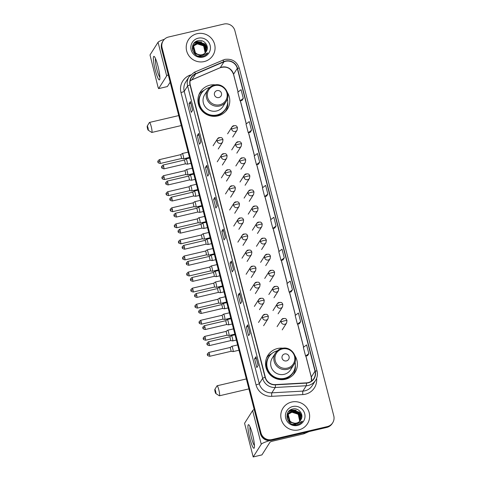 <?xml version="1.0" encoding="UTF-8"?>
<svg xmlns="http://www.w3.org/2000/svg" width="481" height="481" viewBox="0 0 481 481"><rect width="100%" height="100%" fill="white"/><g stroke="black" fill="none" stroke-linecap="round" stroke-linejoin="round"><path stroke-width="0.72" d="M283.044 348.214A16.029 15.693 32.4 0 0 277.519 348.521A16.029 15.693 32.4 0 0 267.935 355.297A16.029 15.693 32.4 0 0 268.614 372.979A16.029 15.693 32.4 0 0 285.413 379.262A16.029 15.693 32.4 0 0 295.003 372.486A16.029 15.693 32.4 0 0 294.985 355.796M271.699 353.661A16.029 15.693 32.4 0 0 268.795 355.495M267.815 356.349A16.029 15.693 32.4 0 0 266.823 357.383M215.428 84.872A16.029 15.693 32.4 0 0 209.908 85.179A16.029 15.693 32.4 0 0 200.318 91.961A16.029 15.693 32.4 0 0 200.998 109.638A16.029 15.693 32.4 0 0 217.797 115.921A16.029 15.693 32.4 0 0 227.387 109.145A16.029 15.693 32.4 0 0 227.369 92.454M204.082 90.326A16.029 15.693 32.4 0 0 201.184 92.154M200.198 93.013A16.029 15.693 32.4 0 0 199.212 94.042M225.974 111.033A16.029 15.693 32.4 0 0 226.485 109.698M293.59 374.374A16.029 15.693 32.4 0 0 294.095 373.04M163.149 40.843L162.614 41.679A9.073 8.88 32.4 0 0 161.538 48.587L260.425 433.742A9.073 8.88 32.4 0 0 271.398 440.392L326.743 427.435A9.073 8.88 32.4 0 0 332.173 423.599L332.437 423.184A9.073 8.88 32.4 0 1 327.008 427.02A9.073 8.88 32.4 0 0 332.437 423.184L332.702 422.763A9.073 8.88 32.4 0 0 333.778 415.855L234.89 30.706A9.073 8.88 32.4 0 0 223.918 24.05L168.572 37.007A9.073 8.88 32.4 0 0 162.067 47.757L260.961 432.906A9.073 8.88 32.4 0 0 271.933 439.556L327.272 426.599A9.073 8.88 32.4 0 0 332.702 422.763M162.885 41.264A9.073 8.88 32.4 0 0 161.802 48.172L260.696 433.321A9.073 8.88 32.4 0 0 271.669 439.977L327.008 427.02L271.669 439.977A9.073 8.88 32.4 0 1 260.696 433.321L161.802 48.172A9.073 8.88 32.4 0 1 162.885 41.264M197.066 33.718A14.52 14.214 32.4 0 0 188.384 39.857A14.52 14.214 32.4 0 0 188.997 55.868A14.52 14.214 32.4 0 0 204.215 61.562A14.52 14.214 32.4 0 0 212.897 55.423A14.52 14.214 32.4 0 0 212.277 39.412A14.52 14.214 32.4 0 0 197.066 33.718A14.52 14.214 32.4 0 0 188.384 39.857A14.52 14.214 32.4 0 0 188.997 55.868A14.52 14.214 32.4 0 0 204.215 61.562A14.52 14.214 32.4 0 0 212.897 55.423A14.52 14.214 32.4 0 0 212.277 39.412A14.52 14.214 32.4 0 0 197.066 33.718M291.636 402.044A14.52 14.214 32.4 0 0 282.954 408.189A14.52 14.214 32.4 0 0 283.568 424.2A14.52 14.214 32.4 0 0 298.785 429.888A14.52 14.214 32.4 0 0 307.467 423.749A14.52 14.214 32.4 0 0 306.848 407.738A14.52 14.214 32.4 0 0 291.636 402.044A14.52 14.214 32.4 0 0 282.954 408.189A14.52 14.214 32.4 0 0 283.568 424.2A14.52 14.214 32.4 0 0 298.785 429.888A14.52 14.214 32.4 0 0 307.467 423.749A14.52 14.214 32.4 0 0 306.848 407.738A14.52 14.214 32.4 0 0 291.636 402.044M225.571 61.285A9.68 9.476 -147.6 0 1 237.277 68.38L315.019 371.164A9.68 9.476 -147.6 0 1 306.421 382.864L275.373 384.608A9.68 9.476 -147.6 0 1 265.326 377.266L190.26 84.921A9.68 9.476 -147.6 0 1 195.617 73.978L223.99 61.802A9.68 9.476 -147.6 0 1 225.571 61.285M225.511 61.051A9.921 9.71 32.4 0 0 223.887 61.586L195.52 73.755A9.921 9.71 32.4 0 0 190.031 84.975L265.091 377.326A9.921 9.71 32.4 0 0 275.391 384.842L306.439 383.104A9.921 9.71 32.4 0 0 315.247 371.11L237.506 68.326A9.921 9.71 32.4 0 0 225.511 61.051M299.314 323.779L300.649 321.705L298.412 313.005L295.166 315.47L297.402 324.17L299.332 323.773M291.125 291.877L292.454 289.802L290.223 281.102L286.977 283.568L289.207 292.268L291.143 291.871M282.936 259.987L284.265 257.9L282.028 249.2L278.782 251.665L281.018 260.365L282.948 259.968M241.979 100.457L243.308 98.389L241.071 89.688L237.83 92.154L240.061 100.854L241.997 100.457M250.174 132.377L251.497 130.291L249.266 121.591L246.019 124.056L248.256 132.756L250.186 132.359M258.357 164.268L259.692 162.193L257.455 153.493L254.208 155.958L256.445 164.658L258.375 164.261M274.741 228.072L276.07 225.998L273.839 217.298L270.593 219.763L272.829 228.463L274.759 228.066M241.769 301.671L240.446 303.758L238.209 295.057L239.538 292.971L241.769 301.671M249.964 333.573L248.635 335.66L246.404 326.96L247.727 324.873L249.964 333.573M258.153 365.476L256.83 367.562L254.593 358.862L255.922 356.776L258.153 365.476M217.196 205.964L215.873 208.051L213.636 199.35L214.965 197.264L217.196 205.964M209.007 174.062L207.684 176.148L205.447 167.448L206.776 165.362L209.007 174.062M200.817 142.16L199.489 144.246L197.258 135.546L198.581 133.459L200.817 142.16M192.622 110.257L191.3 112.344L189.063 103.643L190.392 101.557L192.622 110.257M233.58 269.769L232.257 271.855L230.02 263.155L231.349 261.069L233.58 269.769M225.391 237.867L224.062 239.953L221.831 231.253L223.154 229.166L225.391 237.867M308.838 353.607L306.601 344.907L303.355 347.372L305.591 356.072L307.521 355.675L308.838 353.607L305.591 356.072M267.881 194.096L265.65 185.395L262.404 187.861L264.634 196.561L266.57 196.164L267.881 194.096L264.634 196.561M221.831 231.253L223.557 230.85M223.142 229.221L225.367 237.897L223.142 229.227A2.417 0.343 -14.4 0 1 223.142 229.221A2.417 0.343 -14.4 0 1 223.154 229.166M230.02 263.155L231.752 262.752M231.331 261.123L233.562 269.799L231.337 261.129A2.417 0.343 -14.4 0 1 231.331 261.123A2.417 0.343 -14.4 0 1 231.349 261.069M189.063 103.643L190.795 103.241M190.38 101.611L192.604 110.287L190.38 101.617A2.417 0.343 -14.4 0 1 190.38 101.611A2.417 0.343 -14.4 0 1 190.392 101.557M197.258 135.546L198.984 135.143M198.569 133.514L200.793 142.19L198.569 133.52A2.417 0.343 -14.4 0 1 198.569 133.514A2.417 0.343 -14.4 0 1 198.581 133.459M205.447 167.448L207.179 167.045M206.758 165.416L208.988 174.092L206.764 165.422A2.417 0.343 -14.4 0 1 206.758 165.416A2.417 0.343 -14.4 0 1 206.776 165.362M213.636 199.35L215.368 198.948M214.953 197.318L217.178 205.994L214.953 197.324A2.417 0.343 -14.4 0 1 214.953 197.318A2.417 0.343 -14.4 0 1 214.965 197.264M254.593 358.862L256.325 358.459M255.904 356.83L258.135 365.506L255.91 356.836A2.417 0.343 -14.4 0 1 255.904 356.83A2.417 0.343 -14.4 0 1 255.922 356.776M246.404 326.96L248.136 326.557M247.715 324.928L249.946 333.604L247.721 324.934A2.417 0.343 -14.4 0 1 247.715 324.928A2.417 0.343 -14.4 0 1 247.727 324.873M238.209 295.057L239.941 294.655M239.526 293.025L241.751 301.701L239.526 293.031A2.417 0.343 -14.4 0 1 239.526 293.025A2.417 0.343 -14.4 0 1 239.538 292.971M276.07 225.998L272.829 228.463M259.692 162.193L256.445 164.658M251.497 130.291L248.256 132.756M243.308 98.389L240.061 100.854M284.265 257.9L281.018 260.365M292.454 289.802L289.207 292.268M300.649 321.705L297.402 324.17M192.292 48.569L193.518 46.194M193.38 46.338L193.783 45.893M193.885 45.731L197.198 43.855L203.673 45.905L205.153 52.976M193.849 45.821L197.096 44.018C202.164 43.651 204.942 46.056 205.435 51.239A6.836 6.692 32.4 0 1 205.092 53.03M201.196 55.97L197.962 55.994M192.755 50.848L192.833 47.691L193.939 45.527M193.807 45.677L197.517 43.356L203.986 45.412L205.597 52.074L205.363 52.76M194.047 45.364L197.619 43.194L204.094 45.244L205.706 51.912L205.429 52.688M201.088 56.133L199.11 56.331M192.502 50.012L192.725 47.859L193.584 46.002M200.613 55.477L195.003 53.475L193.254 47.03L194.168 45.094L197.938 42.695L204.407 44.745L206.018 51.413L205.621 52.465M194.228 45.01L198.04 42.526L204.515 44.583L206.127 51.245L205.682 52.387M201.214 55.537L194.901 53.638L193.146 47.198L194.005 45.334M206.385 51.293C209.62 46.224 204.178 39.244 198.503 40.608C188.197 42.178 192.19 58.58 202.23 56.451L202.729 56.349C204.882 55.82 206.596 54.66 207.87 52.874L202.351 55.519L197.366 54.173A6.836 6.692 32.4 0 0 206.385 51.293L206.078 51.834M197.366 54.173L195.424 52.808L193.675 46.368L194.426 44.673L198.461 41.865L204.936 43.915L206.547 50.583L205.916 52.074M198.244 54.714L195.322 52.976L193.566 46.531L194.426 44.673M194.372 44.757L198.358 42.033L204.828 44.084L206.439 50.752L205.856 52.152M192.508 46.2L194.865 44.066M194.937 44.024L196.579 43.356M198.214 38.185A9.86 9.65 32.4 0 0 191.143 49.862A9.86 9.65 32.4 0 0 203.066 57.095A9.86 9.65 32.4 0 0 210.137 45.418A9.86 9.65 32.4 0 0 198.214 38.185M194.847 42.358L196.819 41.655L201.653 41.943M205.165 44.18L207.305 47.703M207.245 53.463L207.107 53.824M193.969 43.266L197.547 42.142M198.034 42.112L201.232 42.605M204.744 44.841L206.602 47.619M206.794 48.1L207.143 49.339M206.962 53.686L206.83 54.106M155.297 70.232A12.097 1.786 76.8 0 1 154.407 56.662A12.097 1.786 76.8 0 1 157.948 66.053A12.097 1.786 76.8 0 1 159.74 79.419A12.097 1.786 76.8 0 1 155.297 70.232M155.537 58.646A9.68 1.431 -103.2 0 0 156.908 69.498A9.68 1.431 -103.2 0 0 159.866 77.14M164.4 39.298A12.097 1.714 165.6 0 0 158.051 42.268L150 54.96L158.099 87.41L158.61 88.624L167.376 86.556L170.16 82.167M168.272 74.808A12.097 1.714 165.6 0 0 166.691 75.908L158.634 88.6M147.511 128.487A2.116 0.313 -103.2 0 0 148.172 130.171A2.116 0.313 -103.2 0 0 147.974 127.76A2.116 0.313 -103.2 0 0 147.222 126.094A2.116 0.313 -103.2 0 0 147.511 128.487M147.222 126.094L149.387 122.517A5.141 0.758 76.8 0 1 149.483 122.433A5.141 0.758 76.8 0 1 151.22 126.551A5.141 0.758 76.8 0 1 151.828 132.449A5.141 0.758 76.8 0 1 151.707 132.419L148.172 130.171M218.855 97.559A3.632 3.553 32.4 0 0 221.458 93.26A3.632 3.553 32.4 0 0 217.069 90.596A3.632 3.553 32.4 0 0 214.466 94.895A3.632 3.553 32.4 0 0 218.855 97.559M214.352 85.107A10.889 10.66 32.4 0 0 207.84 89.713L204.659 94.715A10.889 10.66 32.4 0 0 216.534 110.991A10.889 10.66 32.4 0 0 223.046 106.391L226.22 101.383C231.626 93.819 223.376 82.437 214.406 85.059C211.598 85.756 209.409 87.308 207.84 89.713A10.889 10.66 32.4 0 0 219.709 105.988A10.889 10.66 32.4 0 0 226.22 101.383M209.788 87.434A14.37 14.063 32.4 0 0 201.323 93.476A14.37 14.063 32.4 0 0 201.936 109.325A14.37 14.063 32.4 0 0 216.991 114.953A14.37 14.063 32.4 0 0 225.583 108.88A14.37 14.063 32.4 0 0 227.453 98.653M201.323 93.476L201.19 93.687A14.37 14.063 32.4 0 0 201.804 109.53A14.37 14.063 32.4 0 0 216.859 115.163A14.37 14.063 32.4 0 0 225.451 109.091L225.583 108.88M198.948 94.685A15.729 15.398 -147.6 0 1 200.986 92.166L202.273 92.111A14.502 14.196 32.4 0 0 205.79 113.937A14.502 14.196 32.4 0 0 226.683 106.77M227.723 102.032A15.729 15.398 -147.6 0 1 225.505 111.544M215.127 391.829A2.116 0.313 -103.2 0 0 215.789 393.512A2.116 0.313 -103.2 0 0 215.59 391.095A2.116 0.313 -103.2 0 0 214.833 389.436A2.116 0.313 -103.2 0 0 215.127 391.829M214.833 389.436L217.003 385.858A5.141 0.758 76.8 0 1 217.099 385.774A5.141 0.758 76.8 0 1 218.831 389.893A5.141 0.758 76.8 0 1 219.444 395.785A5.141 0.758 76.8 0 1 219.318 395.755L215.789 393.512M286.472 360.894A3.632 3.553 32.4 0 0 289.075 356.595A3.632 3.553 32.4 0 0 284.686 353.938A3.632 3.553 32.4 0 0 282.082 358.237A3.632 3.553 32.4 0 0 286.472 360.894M281.962 348.442A10.889 10.66 32.4 0 0 275.451 353.048L272.276 358.056A10.889 10.66 32.4 0 0 284.145 374.332A10.889 10.66 32.4 0 0 290.656 369.727L293.837 364.724C299.236 357.161 290.987 345.779 282.016 348.4C279.214 349.098 277.026 350.649 275.451 353.048A10.889 10.66 32.4 0 0 287.325 369.33A10.889 10.66 32.4 0 0 293.837 364.724M277.399 350.775A14.37 14.063 32.4 0 0 268.939 356.818A14.37 14.063 32.4 0 0 269.552 372.661A14.37 14.063 32.4 0 0 284.608 378.294A14.37 14.063 32.4 0 0 293.2 372.222A14.37 14.063 32.4 0 0 295.069 361.989M268.939 356.818L268.807 357.028A14.37 14.063 32.4 0 0 269.42 372.871A14.37 14.063 32.4 0 0 284.475 378.505A14.37 14.063 32.4 0 0 293.067 372.426L293.2 372.222M266.558 358.026A15.729 15.398 -147.6 0 1 268.602 355.507L269.883 355.447A14.502 14.196 32.4 0 0 273.406 377.278A14.502 14.196 32.4 0 0 294.294 370.105M295.34 365.368A15.729 15.398 -147.6 0 1 293.115 374.885M160.035 161.225L159.367 159.65C156.523 162.019 158.375 161.724 157.912 162.049L160.035 161.225L160.263 163.474L181.644 158.471L183.544 158.796A2.724 0.403 -103.2 0 0 183.568 158.796A2.724 0.403 -103.2 0 0 183.616 158.754A2.724 0.403 -103.2 0 0 183.243 155.676A2.724 0.403 -103.2 0 0 182.323 153.499A2.724 0.403 -103.2 0 0 182.305 153.505A2.724 0.403 -103.2 0 0 182.275 153.535M181.644 158.471L180.736 154.648L182.305 153.505M193.602 173.479L187.692 174.862A2.724 0.403 -103.2 0 0 187.692 174.862A2.724 0.403 -103.2 0 0 187.74 174.825A2.724 0.403 -103.2 0 0 187.368 171.741A2.724 0.403 -103.2 0 0 186.448 169.565A2.724 0.403 -103.2 0 0 186.43 169.577A2.724 0.403 -103.2 0 0 186.4 169.607M187.668 174.868L185.762 174.537L185.54 172.282L184.86 170.719L186.43 169.577M168.284 193.356L167.622 191.781C164.773 194.15 166.624 193.861 166.161 194.186L168.284 193.356L168.518 195.611L189.881 190.602L191.793 190.933A2.724 0.403 -103.2 0 0 191.817 190.933A2.724 0.403 -103.2 0 0 191.865 190.891A2.724 0.403 -103.2 0 0 191.492 187.812A2.724 0.403 -103.2 0 0 190.578 185.63A2.724 0.403 -103.2 0 0 190.554 185.642A2.724 0.403 -103.2 0 0 190.524 185.672M189.899 190.602L188.985 186.784M194.005 206.674L195.917 206.998A2.724 0.403 -103.2 0 0 195.941 206.998A2.724 0.403 -103.2 0 0 195.989 206.956A2.724 0.403 -103.2 0 0 195.623 203.878A2.724 0.403 -103.2 0 0 194.703 201.695A2.724 0.403 -103.2 0 0 194.679 201.707A2.724 0.403 -103.2 0 0 194.655 201.737M172.408 209.421L171.747 207.846C168.897 210.221 170.749 209.926 170.292 210.251L172.408 209.421L172.643 211.676L194.023 206.674L193.109 202.85M176.533 225.493L175.872 223.918C173.022 226.286 174.88 225.992 174.417 226.317L176.533 225.493L176.767 227.747L198.148 222.739L200.042 223.064A2.724 0.403 -103.2 0 0 200.066 223.064A2.724 0.403 -103.2 0 0 200.12 223.028A2.724 0.403 -103.2 0 0 199.747 219.943A2.724 0.403 -103.2 0 0 198.827 217.767A2.724 0.403 -103.2 0 0 198.803 217.779A2.724 0.403 -103.2 0 0 198.779 217.803M198.148 222.739L197.234 218.921L198.803 217.779M180.658 241.558L179.996 239.983C177.152 242.352 179.004 242.063 178.541 242.388L180.658 241.558L180.892 243.813L202.273 238.804L204.166 239.135A2.724 0.403 -103.2 0 0 204.191 239.135A2.724 0.403 -103.2 0 0 204.245 239.093A2.724 0.403 -103.2 0 0 203.872 236.015A2.724 0.403 -103.2 0 0 202.952 233.832A2.724 0.403 -103.2 0 0 202.928 233.844A2.724 0.403 -103.2 0 0 202.904 233.874M202.273 238.804L201.359 234.987M184.788 257.624L184.121 256.048C181.277 258.423 183.129 258.129 182.666 258.453L184.788 257.624L185.017 259.878L206.379 254.876L208.291 255.201A2.724 0.403 -103.2 0 0 208.321 255.201A2.724 0.403 -103.2 0 0 208.369 255.158A2.724 0.403 -103.2 0 0 207.996 252.08A2.724 0.403 -103.2 0 0 207.077 249.898A2.724 0.403 -103.2 0 0 207.052 249.91A2.724 0.403 -103.2 0 0 207.028 249.94M206.397 254.876L206.169 252.621L205.483 251.052M210.504 270.941L212.416 271.266A2.724 0.403 -103.2 0 0 212.446 271.266A2.724 0.403 -103.2 0 0 212.494 271.23A2.724 0.403 -103.2 0 0 212.121 268.145A2.724 0.403 -103.2 0 0 211.201 265.969A2.724 0.403 -103.2 0 0 211.177 265.975A2.724 0.403 -103.2 0 0 211.153 266.005M188.913 273.695L188.245 272.12C185.401 274.489 187.253 274.194 186.79 274.519L188.913 273.695L189.141 275.944L210.522 270.941L210.293 268.687L209.608 267.117M214.628 287.007L216.546 287.337A2.724 0.403 -103.2 0 0 216.57 287.337A2.724 0.403 -103.2 0 0 216.618 287.295A2.724 0.403 -103.2 0 0 216.246 284.217A2.724 0.403 -103.2 0 0 215.326 282.034A2.724 0.403 -103.2 0 0 215.308 282.046A2.724 0.403 -103.2 0 0 215.278 282.076M193.037 289.76L192.37 288.185C189.526 290.554 191.378 290.265 190.915 290.59L193.037 289.76L193.272 292.015L214.646 287.007L213.738 283.189L215.308 282.046M197.162 305.826L196.501 304.251C193.651 306.625 195.502 306.331 195.039 306.656L197.162 305.826L197.396 308.08L218.777 303.078L220.671 303.403A2.724 0.403 -103.2 0 0 220.695 303.403A2.724 0.403 -103.2 0 0 220.743 303.361A2.724 0.403 -103.2 0 0 220.37 300.282A2.724 0.403 -103.2 0 0 219.456 298.1A2.724 0.403 -103.2 0 0 219.432 298.112A2.724 0.403 -103.2 0 0 219.402 298.142M218.777 303.078L217.863 299.254L219.432 298.112M230.736 318.085L224.819 319.468A2.724 0.403 -103.2 0 0 224.819 319.468A2.724 0.403 -103.2 0 0 224.867 319.426A2.724 0.403 -103.2 0 0 224.501 316.348A2.724 0.403 -103.2 0 0 223.581 314.171A2.724 0.403 -103.2 0 0 223.557 314.177A2.724 0.403 -103.2 0 0 223.527 314.207M224.795 319.468L222.889 319.143L222.667 316.889L221.988 315.32L223.557 314.177M205.411 337.963L204.75 336.387C201.9 338.756 203.758 338.468 203.295 338.792L205.411 337.963L205.646 340.217L227.008 335.209L228.92 335.54A2.724 0.403 -103.2 0 0 228.944 335.54A2.724 0.403 -103.2 0 0 228.992 335.497A2.724 0.403 -103.2 0 0 228.625 332.413A2.724 0.403 -103.2 0 0 227.705 330.237A2.724 0.403 -103.2 0 0 227.681 330.249A2.724 0.403 -103.2 0 0 227.657 330.279M227.026 335.209L226.112 331.391M231.133 351.274L233.044 351.605A2.724 0.403 -103.2 0 0 233.069 351.605A2.724 0.403 -103.2 0 0 233.123 351.563A2.724 0.403 -103.2 0 0 232.75 348.484A2.724 0.403 -103.2 0 0 231.83 346.302A2.724 0.403 -103.2 0 0 231.806 346.314A2.724 0.403 -103.2 0 0 231.782 346.344M209.536 354.028L208.874 352.453C206.024 354.828 207.882 354.533 207.419 354.858L209.536 354.028L209.77 356.283L231.151 351.274L230.237 347.456L231.806 346.314M185.377 163.853L187.289 164.177A2.724 0.403 -103.2 0 0 187.313 164.177A2.724 0.403 -103.2 0 0 187.362 164.135A2.724 0.403 -103.2 0 0 187.037 161.243A2.724 0.403 -103.2 0 0 186.075 158.874A2.724 0.403 -103.2 0 0 186.051 158.886A2.724 0.403 -103.2 0 0 186.021 158.916M163.78 166.6L163.119 165.031C160.269 167.4 162.121 167.105 161.658 167.43L163.78 166.6L164.015 168.855L185.395 163.853L184.482 160.029L186.051 158.886M167.905 182.672L167.244 181.096C164.394 183.465 166.246 183.177 165.789 183.501L167.905 182.672L168.14 184.926L189.52 179.918L191.414 180.249A2.724 0.403 -103.2 0 0 191.438 180.243A2.724 0.403 -103.2 0 0 191.486 180.207A2.724 0.403 -103.2 0 0 191.161 177.315A2.724 0.403 -103.2 0 0 190.199 174.946A2.724 0.403 -103.2 0 0 190.175 174.958A2.724 0.403 -103.2 0 0 190.145 174.982M189.52 179.918L188.606 176.1L190.175 174.958M172.03 198.737L171.368 197.162C168.518 199.531 170.376 199.242 169.913 199.567L172.03 198.737L172.264 200.992L193.645 195.983L195.539 196.314A2.724 0.403 -103.2 0 0 195.563 196.314A2.724 0.403 -103.2 0 0 195.611 196.272A2.724 0.403 -103.2 0 0 195.292 193.38A2.724 0.403 -103.2 0 0 194.324 191.011A2.724 0.403 -103.2 0 0 194.3 191.023A2.724 0.403 -103.2 0 0 194.276 191.053M193.645 195.983L192.731 192.166L194.3 191.023M203.373 211.52L199.687 212.38A2.724 0.403 -103.2 0 0 199.687 212.38A2.724 0.403 -103.2 0 0 199.741 212.337A2.724 0.403 -103.2 0 0 199.417 209.445A2.724 0.403 -103.2 0 0 198.449 207.077A2.724 0.403 -103.2 0 0 198.425 207.089A2.724 0.403 -103.2 0 0 198.4 207.119M199.663 212.38L197.763 212.055L196.855 208.231M201.876 228.12L203.788 228.445A2.724 0.403 -103.2 0 0 203.818 228.445A2.724 0.403 -103.2 0 0 203.866 228.409A2.724 0.403 -103.2 0 0 203.541 225.517A2.724 0.403 -103.2 0 0 202.573 223.148A2.724 0.403 -103.2 0 0 202.549 223.154A2.724 0.403 -103.2 0 0 202.525 223.184M180.279 230.874L179.617 229.299C176.774 231.668 178.625 231.373 178.162 231.698L180.279 230.874L180.513 233.129L201.894 228.12L200.98 224.296M206 244.186L207.912 244.516A2.724 0.403 -103.2 0 0 207.942 244.516A2.724 0.403 -103.2 0 0 207.99 244.474A2.724 0.403 -103.2 0 0 207.666 241.582A2.724 0.403 -103.2 0 0 206.698 239.213A2.724 0.403 -103.2 0 0 206.674 239.225A2.724 0.403 -103.2 0 0 206.65 239.255M184.409 246.939L183.742 245.364C180.898 247.733 182.75 247.444 182.287 247.769L184.409 246.939L184.638 249.194L206.018 244.186L205.79 241.931L205.104 240.368M188.534 263.005L187.867 261.43C185.023 263.804 186.875 263.51 186.412 263.835L188.534 263.005L188.762 265.259L210.143 260.257L212.043 260.582A2.724 0.403 -103.2 0 0 212.067 260.582A2.724 0.403 -103.2 0 0 212.115 260.54A2.724 0.403 -103.2 0 0 211.79 257.648A2.724 0.403 -103.2 0 0 210.822 255.279A2.724 0.403 -103.2 0 0 210.798 255.291A2.724 0.403 -103.2 0 0 210.774 255.321M210.143 260.257L209.235 256.433L210.798 255.291M219.871 275.787L216.191 276.647A2.724 0.403 -103.2 0 0 216.191 276.647A2.724 0.403 -103.2 0 0 216.24 276.611A2.724 0.403 -103.2 0 0 215.915 273.719A2.724 0.403 -103.2 0 0 214.947 271.35A2.724 0.403 -103.2 0 0 214.929 271.356A2.724 0.403 -103.2 0 0 214.899 271.386M216.167 276.647L214.261 276.322L214.039 274.068L213.36 272.499L214.929 271.356M196.783 295.142L196.122 293.566C193.272 295.935 195.124 295.647 194.661 295.971L196.783 295.142L197.018 297.396L218.38 292.388L220.292 292.719A2.724 0.403 -103.2 0 0 220.316 292.719A2.724 0.403 -103.2 0 0 220.364 292.676A2.724 0.403 -103.2 0 0 220.039 289.784A2.724 0.403 -103.2 0 0 219.077 287.416A2.724 0.403 -103.2 0 0 219.053 287.428A2.724 0.403 -103.2 0 0 219.023 287.458M218.398 292.388L217.484 288.57M222.511 308.459L224.417 308.784A2.724 0.403 -103.2 0 0 224.441 308.784A2.724 0.403 -103.2 0 0 224.489 308.742A2.724 0.403 -103.2 0 0 224.164 305.85A2.724 0.403 -103.2 0 0 223.202 303.481A2.724 0.403 -103.2 0 0 223.178 303.493A2.724 0.403 -103.2 0 0 223.148 303.523M222.505 308.459L222.288 306.205L221.609 304.635L223.178 303.493M205.032 327.272L204.371 325.703C201.521 328.072 203.379 327.777 202.916 328.102L205.032 327.272L205.267 329.527L226.647 324.525L228.541 324.849A2.724 0.403 -103.2 0 0 228.565 324.849A2.724 0.403 -103.2 0 0 228.619 324.807A2.724 0.403 -103.2 0 0 228.295 321.915A2.724 0.403 -103.2 0 0 227.327 319.546A2.724 0.403 -103.2 0 0 227.303 319.558A2.724 0.403 -103.2 0 0 227.279 319.588M226.647 324.525L225.733 320.701L227.303 319.558M209.157 343.344L208.495 341.769C205.652 344.137 207.503 343.849 207.04 344.174L209.157 343.344L209.391 345.598L230.772 340.59L232.666 340.921A2.724 0.403 -103.2 0 0 232.69 340.915A2.724 0.403 -103.2 0 0 232.744 340.879A2.724 0.403 -103.2 0 0 232.419 337.987A2.724 0.403 -103.2 0 0 231.451 335.618A2.724 0.403 -103.2 0 0 231.427 335.63A2.724 0.403 -103.2 0 0 231.403 335.654M230.772 340.59L229.858 336.772L231.427 335.63M249.867 438.558A12.097 1.786 76.8 0 1 248.978 424.988A12.097 1.786 76.8 0 1 252.519 434.385A12.097 1.786 76.8 0 1 254.311 447.745A12.097 1.786 76.8 0 1 249.867 438.558M250.108 426.972A9.68 1.431 -103.2 0 0 251.479 437.83A9.68 1.431 -103.2 0 0 254.437 445.466M254.202 409.493A12.097 1.714 165.6 0 0 252.621 410.594L244.57 423.286L253.18 456.95L261.947 454.882L269.997 442.189A3.024 0.427 -14.4 0 1 273.244 440.987L303.703 433.856L304.467 432.653M269.679 440.626A12.097 1.714 165.6 0 0 261.261 444.24L253.204 456.926M309.097 431.565L303.95 433.778A1.515 1.479 -147.6 0 1 303.703 433.856M286.862 416.901L288.089 414.52M288.456 414.057L291.769 412.181L298.244 414.237L299.723 421.302M288.42 414.147L291.666 412.349C296.735 411.983 299.513 414.388 300.006 419.564A6.836 6.692 32.4 0 1 299.663 421.362M295.767 424.296L292.532 424.326M287.325 419.173L287.404 416.023L288.51 413.858M288.618 413.69L292.189 411.52L298.665 413.57L300.276 420.238L300 421.013M295.659 424.464L293.681 424.657M287.073 418.338L287.295 416.185L288.155 414.327M288.576 413.78L292.087 411.688L298.557 413.738L300.168 420.4L299.934 421.085M295.184 423.803L289.574 421.801L287.824 415.356L288.738 413.419L292.508 411.021L298.978 413.077L300.589 419.739L300.192 420.791M288.798 413.341L292.61 410.858L299.086 412.908L300.697 419.576L300.252 420.713M295.785 423.863L289.472 421.969L287.716 415.524L288.576 413.666M300.956 419.618C304.19 414.55 298.749 407.575 293.073 408.94C282.768 410.503 286.76 426.906 296.801 424.783L297.3 424.681C299.453 424.152 301.166 422.991 302.441 421.2L296.921 423.845L291.937 422.504A6.836 6.692 32.4 0 0 300.956 419.618L300.649 420.16M291.937 422.504L289.995 421.14L288.245 414.694L288.997 413.005L293.031 410.191L299.507 412.247L301.118 418.909L300.487 420.4M292.815 423.046L289.893 421.302L288.137 414.862L288.997 413.005M288.943 413.083L292.929 410.359L299.398 412.409L301.01 419.077L300.427 420.478M287.079 414.526L289.436 412.391M289.508 412.355L291.149 411.682M292.785 406.511A9.86 9.65 32.4 0 0 285.714 418.193A9.86 9.65 32.4 0 0 297.637 425.42A9.86 9.65 32.4 0 0 304.707 413.744A9.86 9.65 32.4 0 0 292.785 406.511M289.418 410.684L291.39 409.98L296.224 410.269M299.735 412.506L301.876 416.029M301.815 421.789L301.677 422.15M288.54 411.598L292.117 410.467M292.604 410.437L295.803 410.93M299.314 413.167L301.172 415.945M301.365 416.426L301.713 417.67M301.533 422.017L301.401 422.432M161.538 48.587L162.067 47.757M326.743 427.435L327.272 426.599M271.398 440.392L271.933 439.556M260.425 433.742L260.961 432.906M237.277 68.38L233.562 74.23A9.68 9.476 32.4 0 0 220.274 67.653L191.901 79.822A9.68 9.476 32.4 0 0 190.121 80.832M316.594 378.367A15.121 14.803 -147.6 0 1 305.375 394.216A15.121 14.803 -147.6 0 1 302.789 394.588L271.741 396.332A15.121 14.803 -147.6 0 1 256.036 384.866L180.976 92.514A15.121 14.803 -147.6 0 1 189.34 75.421L190.476 74.934M306.439 383.104A3.024 0.367 86.8 0 1 306.289 385.744L302.892 391.095A12.097 11.845 32.4 0 0 312.199 385.678L315.59 380.333A12.097 11.845 -147.6 0 1 306.289 385.744L275.234 387.488A12.097 11.845 -147.6 0 1 262.674 378.319L187.614 85.967A3.024 0.427 -14.4 0 1 190.031 84.975M222.679 60.113A3.024 0.511 66.8 0 1 222.727 60.071A3.024 0.511 66.8 0 1 223.887 61.586M265.091 377.326A3.024 0.427 165.6 0 0 262.674 378.319L259.283 383.664A12.097 11.845 32.4 0 0 271.843 392.833L302.892 391.095A3.024 0.367 -93.2 0 0 302.789 394.588M275.391 384.842A3.024 0.367 86.8 0 1 275.234 387.488L271.843 392.833A3.024 0.367 -93.2 0 0 271.741 396.332M194.306 72.288A3.024 0.511 66.8 0 1 194.354 72.246A3.024 0.511 66.8 0 1 195.52 73.755M180.976 92.514A3.024 0.427 -14.4 0 0 184.217 91.312L187.614 85.967A12.097 11.845 -147.6 0 1 189.051 76.75L185.654 82.101A12.097 11.845 32.4 0 0 184.217 91.312L259.283 383.664A3.024 0.427 -14.4 0 1 256.036 384.866M317.027 371.122A12.097 11.845 -147.6 0 1 315.59 380.333C317.352 377.453 317.839 374.356 317.045 371.049L239.304 68.266A3.024 0.427 165.6 0 0 237.506 68.326M315.247 371.11A3.024 0.427 -14.4 0 1 317.045 371.049M239.285 68.338A3.024 0.427 165.6 0 0 239.304 68.266C236.814 61.394 231.95 58.448 224.711 59.422L194.354 72.246L189.051 76.75M189.34 75.421A3.024 0.511 -113.2 0 0 189.598 75.962M311.447 381.102A9.68 9.476 32.4 0 0 311.303 377.014L305.91 356.006M315.019 371.164L311.303 377.014A5.447 0.77 -14.4 0 0 311.273 377.14L305.85 356.024M303.637 347.162L297.721 324.104M295.448 315.259L289.526 292.201M287.259 283.357L281.337 260.299M279.064 251.455L273.148 228.397M270.875 219.552L264.953 196.495M262.68 187.65L256.764 164.592M254.491 155.748L248.575 132.69M246.302 123.845L240.38 100.788M238.107 91.943L233.562 74.23A5.447 0.77 -14.4 0 0 233.532 74.357C231.024 68.122 226.581 65.915 220.19 67.725A5.447 0.926 -113.2 0 0 220.274 67.653L223.99 61.802M195.617 73.978L191.901 79.822A5.447 0.926 -113.2 0 1 191.823 79.9L190.115 80.856M166.691 75.908L158.051 42.268M219.727 104.768A10.005 9.794 32.4 0 0 226.9 92.923A10.005 9.794 32.4 0 0 214.803 85.588A10.005 9.794 32.4 0 0 207.63 97.433A10.005 9.794 32.4 0 0 219.727 104.768M287.343 368.109A10.005 9.794 32.4 0 0 294.51 356.259A10.005 9.794 32.4 0 0 282.419 348.923A10.005 9.794 32.4 0 0 275.246 360.774A10.005 9.794 32.4 0 0 287.343 368.109M237.446 127.88A3.024 0.427 165.6 0 0 237.464 127.808A3.024 0.427 165.6 0 0 234.866 128.042A3.024 0.427 -14.4 0 0 231.62 129.245A3.024 2.958 32.4 0 0 237.085 130.183L232.708 137.079M233.79 125.661A3.024 2.958 32.4 0 0 231.62 129.245M241.57 143.945A3.024 0.427 165.6 0 0 241.588 143.879A3.024 0.427 165.6 0 0 238.991 144.108A3.024 0.427 -14.4 0 0 235.744 145.31A3.024 2.958 32.4 0 0 241.209 146.248L236.832 153.144M237.915 141.727A3.024 2.958 32.4 0 0 235.744 145.31M164.159 177.291L163.498 175.715C160.648 178.084 162.5 177.796 162.037 178.12L164.159 177.291L164.394 179.545L185.774 174.537M245.695 160.017A3.024 0.427 165.6 0 0 245.713 159.945A3.024 0.427 165.6 0 0 243.115 160.173A3.024 0.427 -14.4 0 0 239.869 161.382A3.024 2.958 32.4 0 0 245.334 162.319L240.963 169.21M242.039 157.798A3.024 2.958 32.4 0 0 239.869 161.382M249.819 176.082A3.024 0.427 165.6 0 0 249.837 176.01A3.024 0.427 165.6 0 0 247.24 176.244A3.024 0.427 -14.4 0 0 243.993 177.447A3.024 2.958 32.4 0 0 249.465 178.385L245.088 185.275M246.164 173.863A3.024 2.958 32.4 0 0 243.993 177.447M253.944 192.147A3.024 0.427 165.6 0 0 253.962 192.081A3.024 0.427 165.6 0 0 251.365 192.31A3.024 0.427 -14.4 0 0 248.118 193.512A3.024 2.958 32.4 0 0 253.589 194.45L249.212 201.347M250.288 189.929A3.024 2.958 32.4 0 0 248.118 193.512M258.075 208.219A3.024 0.427 165.6 0 0 258.087 208.147A3.024 0.427 165.6 0 0 255.489 208.375A3.024 0.427 -14.4 0 0 252.248 209.578A3.024 2.958 32.4 0 0 257.714 210.522L253.337 217.412M254.413 206A3.024 2.958 32.4 0 0 252.248 209.578M262.199 224.284A3.024 0.427 165.6 0 0 262.211 224.212A3.024 0.427 165.6 0 0 259.614 224.441A3.024 0.427 -14.4 0 0 256.373 225.649A3.024 2.958 32.4 0 0 261.838 226.587L257.461 233.477M258.537 222.066A3.024 2.958 32.4 0 0 256.373 225.649M266.324 240.35A3.024 0.427 165.6 0 0 266.342 240.278A3.024 0.427 165.6 0 0 263.738 240.512A3.024 0.427 -14.4 0 0 260.498 241.715A3.024 2.958 32.4 0 0 265.963 242.652L261.586 249.549M262.662 238.131A3.024 2.958 32.4 0 0 260.498 241.715M270.448 256.415A3.024 0.427 165.6 0 0 270.466 256.349A3.024 0.427 165.6 0 0 267.869 256.577A3.024 0.427 -14.4 0 0 264.622 257.78A3.024 2.958 32.4 0 0 270.088 258.724L265.71 265.614M266.793 254.202A3.024 2.958 32.4 0 0 264.622 257.78M274.573 272.486A3.024 0.427 165.6 0 0 274.591 272.414A3.024 0.427 165.6 0 0 271.993 272.643A3.024 0.427 -14.4 0 0 268.747 273.851A3.024 2.958 32.4 0 0 274.212 274.789L269.835 281.68M270.917 270.268A3.024 2.958 32.4 0 0 268.747 273.851M278.697 288.552A3.024 0.427 165.6 0 0 278.715 288.48A3.024 0.427 165.6 0 0 276.118 288.714A3.024 0.427 -14.4 0 0 272.871 289.917A3.024 2.958 32.4 0 0 278.337 290.855L273.966 297.751M275.042 286.333A3.024 2.958 32.4 0 0 272.871 289.917M201.286 321.897L200.625 320.322C197.775 322.691 199.627 322.396 199.17 322.721L201.286 321.897L201.521 324.146L222.901 319.143M282.822 304.617A3.024 0.427 165.6 0 0 282.84 304.551A3.024 0.427 165.6 0 0 280.243 304.78A3.024 0.427 -14.4 0 0 276.996 305.982A3.024 2.958 32.4 0 0 282.467 306.92L278.09 313.816M279.166 302.399A3.024 2.958 32.4 0 0 276.996 305.982M286.947 320.689A3.024 0.427 165.6 0 0 286.965 320.617A3.024 0.427 165.6 0 0 284.367 320.845A3.024 0.427 -14.4 0 0 281.126 322.054A3.024 2.958 32.4 0 0 286.592 322.991L282.215 329.882M283.291 318.47A3.024 2.958 32.4 0 0 281.126 322.054M222.962 139.785A3.024 0.427 165.6 0 0 222.98 139.718A3.024 0.427 165.6 0 0 220.382 139.947A3.024 0.427 -14.4 0 0 217.135 141.149A3.024 2.958 32.4 0 0 222.601 142.093L218.23 148.984M219.306 137.572A3.024 2.958 32.4 0 0 217.135 141.149M227.086 155.856A3.024 0.427 165.6 0 0 227.104 155.784A3.024 0.427 165.6 0 0 224.507 156.012A3.024 0.427 -14.4 0 0 221.26 157.221A3.024 2.958 32.4 0 0 226.731 158.159L222.354 165.049M223.431 153.637A3.024 2.958 32.4 0 0 221.26 157.221M231.211 171.921A3.024 0.427 165.6 0 0 231.229 171.849A3.024 0.427 165.6 0 0 228.631 172.084A3.024 0.427 -14.4 0 0 225.391 173.286A3.024 2.958 32.4 0 0 230.856 174.224L226.479 181.121M227.555 169.703A3.024 2.958 32.4 0 0 225.391 173.286M176.154 214.803L175.493 213.227C172.649 215.602 174.501 215.308 174.038 215.632L176.154 214.803L176.389 217.057L197.769 212.055M235.341 187.987A3.024 0.427 165.6 0 0 235.353 187.921A3.024 0.427 165.6 0 0 232.756 188.149A3.024 0.427 -14.4 0 0 229.515 189.352A3.024 2.958 32.4 0 0 234.981 190.29L230.603 197.186M231.68 185.768A3.024 2.958 32.4 0 0 229.515 189.352M239.466 204.058A3.024 0.427 165.6 0 0 239.484 203.986A3.024 0.427 165.6 0 0 236.88 204.215A3.024 0.427 -14.4 0 0 233.64 205.423A3.024 2.958 32.4 0 0 239.105 206.361L234.728 213.251M235.804 201.84A3.024 2.958 32.4 0 0 233.64 205.423M243.59 220.124A3.024 0.427 165.6 0 0 243.608 220.051A3.024 0.427 165.6 0 0 241.011 220.286A3.024 0.427 -14.4 0 0 237.764 221.488A3.024 2.958 32.4 0 0 243.23 222.426L238.853 229.317M239.935 217.905A3.024 2.958 32.4 0 0 237.764 221.488M247.715 236.189A3.024 0.427 165.6 0 0 247.733 236.123A3.024 0.427 165.6 0 0 245.136 236.351A3.024 0.427 -14.4 0 0 241.889 237.554A3.024 2.958 32.4 0 0 247.354 238.492L242.977 245.388M244.059 233.97A3.024 2.958 32.4 0 0 241.889 237.554M192.659 279.076L191.991 277.501C189.147 279.87 190.999 279.575 190.536 279.9L192.659 279.076L192.893 281.325L214.273 276.322M251.84 252.26A3.024 0.427 165.6 0 0 251.858 252.188A3.024 0.427 165.6 0 0 249.26 252.417A3.024 0.427 -14.4 0 0 246.013 253.619A3.024 2.958 32.4 0 0 251.479 254.563L247.108 261.454M248.184 250.042A3.024 2.958 32.4 0 0 246.013 253.619M255.964 268.326A3.024 0.427 165.6 0 0 255.982 268.254A3.024 0.427 165.6 0 0 253.385 268.482A3.024 0.427 -14.4 0 0 250.138 269.691A3.024 2.958 32.4 0 0 255.603 270.629L251.232 277.519M252.309 266.107A3.024 2.958 32.4 0 0 250.138 269.691M200.908 311.207L200.246 309.632C197.396 312.007 199.248 311.712 198.791 312.037L200.908 311.207L201.142 313.462L222.523 308.453M260.089 284.391A3.024 0.427 165.6 0 0 260.107 284.319A3.024 0.427 165.6 0 0 257.509 284.554A3.024 0.427 -14.4 0 0 254.263 285.756A3.024 2.958 32.4 0 0 259.734 286.694L255.357 293.59M256.433 282.173A3.024 2.958 32.4 0 0 254.263 285.756M264.219 300.457A3.024 0.427 165.6 0 0 264.231 300.391A3.024 0.427 165.6 0 0 261.634 300.619A3.024 0.427 -14.4 0 0 258.393 301.821A3.024 2.958 32.4 0 0 263.859 302.765L259.481 309.656M260.558 298.244A3.024 2.958 32.4 0 0 258.393 301.821M268.344 316.528A3.024 0.427 165.6 0 0 268.356 316.456A3.024 0.427 165.6 0 0 265.759 316.684A3.024 0.427 -14.4 0 0 262.518 317.893A3.024 2.958 32.4 0 0 267.983 318.831L263.606 325.721M264.682 314.309A3.024 2.958 32.4 0 0 262.518 317.893M261.261 444.24L252.621 410.594M304.695 432.599L303.95 433.778M220.19 67.725L191.823 79.9M303.583 347.198L297.661 324.116M295.394 315.295L289.466 292.214M287.205 283.393L281.277 260.311M279.01 251.491L273.088 228.409M270.821 219.589L264.893 196.507M262.632 187.686L256.704 164.604M254.437 155.784L248.515 132.702M246.248 123.882L240.32 100.8M238.059 91.979L233.532 74.357M311.423 381.114L311.273 377.14M167.346 86.574L158.61 88.624M181.301 125.547L151.828 132.449M178.74 115.584L149.483 122.433M248.911 388.888L219.444 395.785M246.356 378.926L217.099 385.774M237.085 130.183L237.464 127.808C236.748 125.258 234.92 124.97 231.98 126.942L227.603 133.832M189.478 157.413L183.568 158.796M188.125 152.14L182.323 153.499M159.367 159.65L180.748 154.641M160.263 163.474C156.68 162.638 158.453 162.055 157.912 162.049M241.209 146.248L241.588 143.879C240.873 141.33 239.045 141.035 236.105 143.007L231.728 149.904M192.25 168.206L186.448 169.565M163.498 175.715L184.872 170.707M164.394 179.545C160.81 178.704 162.578 178.12 162.037 178.12M245.334 162.319L245.713 159.945C244.997 157.395 243.17 157.107 240.229 159.073L235.852 165.969M197.733 189.55L191.817 190.933M167.622 191.781L189.003 186.778L190.554 185.642L196.374 184.271M168.518 195.611C164.935 194.769 166.703 194.192 166.161 194.186M249.465 178.385L249.837 176.01C249.122 173.461 247.294 173.172 244.354 175.144L239.977 182.034M201.858 205.615L195.941 206.998M171.747 207.846L193.128 202.844L194.679 201.707M200.499 200.343L194.703 201.695M172.643 211.676C169.059 210.84 170.827 210.257 170.292 210.251M253.589 194.45L253.962 192.081C253.253 189.532 251.425 189.237 248.479 191.21L244.101 198.1M205.982 221.681L200.066 223.064M204.629 216.408L198.827 217.767M175.872 223.918L197.252 218.909M176.767 227.747C173.184 226.906 174.958 226.323 174.417 226.317M257.714 210.522L258.087 208.147C257.377 205.597 255.549 205.309 252.603 207.275L248.232 214.171M210.107 237.746L204.191 239.135M201.371 234.981L202.928 233.844M208.754 232.473L202.952 233.832M179.996 239.983L201.377 234.981M180.892 243.813C177.309 242.971 179.082 242.394 178.541 242.388M261.838 226.587L262.211 224.212C261.502 221.663 259.674 221.374 256.734 223.346L252.357 230.237M214.231 253.818L208.321 255.201M184.121 256.048L205.501 251.046L207.052 249.91M212.879 248.539L207.077 249.898M185.017 259.878C181.433 259.037 183.207 258.459 182.666 258.453M265.963 242.652L266.342 240.278C265.626 237.728 263.798 237.44 260.858 239.412L256.481 246.302M218.356 269.883L212.446 271.266M188.245 272.12L209.626 267.111L211.177 265.975L217.003 264.61M189.141 275.944C185.558 275.108 187.331 274.525 186.79 274.519M270.088 258.724L270.466 256.349C269.751 253.8 267.923 253.511 264.983 255.477L260.606 262.373M222.481 285.948L216.57 287.337M221.128 280.676L215.326 282.034M192.37 288.185L213.75 283.177M193.272 292.015C189.688 291.173 191.456 290.59 190.915 290.59M274.212 274.789L274.591 272.414C273.875 269.865 272.048 269.576 269.107 271.549L264.73 278.439M226.605 302.02L220.695 303.403M225.252 296.741L219.456 298.1M196.501 304.251L217.881 299.248M197.396 308.08C193.813 307.239 195.581 306.662 195.039 306.656M278.337 290.855L278.715 288.48C278 285.93 276.172 285.642 273.232 287.614L268.855 294.504M229.377 312.812L223.581 314.171M200.625 320.322L222.006 315.314M201.521 324.146C197.938 323.31 199.705 322.727 199.17 322.721M282.467 306.92L282.84 304.551C282.125 302.002 280.297 301.707 277.357 303.679L272.98 310.576M234.86 334.151L228.944 335.54M204.75 336.387L226.13 331.379L227.681 330.249L233.507 328.878M205.646 340.217C202.062 339.376 203.83 338.792 203.295 338.792M286.592 322.991L286.965 320.617C286.255 318.067 284.427 317.779 281.481 319.745L277.104 326.641M238.985 350.222L233.069 351.605M237.632 344.943L231.83 346.302M208.874 352.453L230.255 347.45M209.77 356.283C206.187 355.441 207.96 354.864 207.419 354.858M222.601 142.093L222.98 139.718C222.264 137.169 220.436 136.881 217.496 138.847L213.119 145.743M189.64 158.039L186.075 158.874M190.993 163.318L187.313 164.177M163.119 165.031L184.5 160.023M164.015 168.855C160.432 168.019 162.199 167.436 161.658 167.43M226.731 158.159L227.104 155.784C226.389 153.235 224.561 152.946 221.621 154.918L217.244 161.808M193.765 174.11L190.199 174.946M195.124 179.383L191.438 180.243M167.244 181.096L188.624 176.088M168.14 184.926C164.556 184.085 166.324 183.501 165.789 183.501M230.856 174.224L231.229 171.849C230.519 169.3 228.691 169.011 225.745 170.983L221.368 177.874M197.889 190.175L194.324 191.011M199.248 195.448L195.563 196.314M171.368 197.162L192.749 192.16M172.264 200.992C168.681 200.15 170.448 199.573 169.913 199.567M234.981 190.29L235.353 187.921C234.644 185.371 232.816 185.077 229.87 187.049L225.499 193.945M202.02 206.241L198.449 207.077M196.861 208.225L198.425 207.089M175.493 213.227L196.873 208.225M176.389 217.057C172.805 216.222 174.579 215.638 174.038 215.632M239.105 206.361L239.484 203.986C238.768 201.437 236.941 201.148 234 203.114L229.623 210.011M206.145 222.312L202.573 223.148L200.992 224.296L179.617 229.299M207.497 227.585L203.818 228.445M180.513 233.129C176.93 232.287 178.704 231.704 178.162 231.698M243.23 222.426L243.608 220.051C242.893 217.502 241.065 217.214 238.125 219.186L233.748 226.076M210.269 238.378L206.698 239.213M183.742 245.364L205.122 240.356L206.674 239.225M211.622 243.651L207.942 244.516M184.638 249.194C181.054 248.352 182.828 247.769 182.287 247.769M247.354 238.492L247.733 236.123C247.018 233.574 245.19 233.279 242.25 235.251L237.873 242.141M214.394 254.443L210.822 255.279M215.747 259.722L212.067 260.582M187.867 261.43L209.247 256.427M188.762 265.259C185.179 264.418 186.953 263.841 186.412 263.835M251.479 254.563L251.858 252.188C251.142 249.639 249.314 249.35 246.374 251.316L241.997 258.213M218.518 270.514L214.947 271.35M191.991 277.501L213.372 272.493M192.893 281.325C189.31 280.489 191.077 279.906 190.536 279.9M255.603 270.629L255.982 268.254C255.267 265.704 253.439 265.416 250.499 267.388L246.122 274.278M222.643 286.58L219.077 287.416L217.49 288.564L196.122 293.566M223.996 291.853L220.316 292.719M197.018 297.396C193.434 296.555 195.202 295.971 194.661 295.971M259.734 286.694L260.107 284.319C259.397 281.77 257.569 281.481 254.623 283.453L250.246 290.344M226.767 302.645L223.202 303.481M228.126 307.918L224.441 308.784M200.246 309.632L221.627 304.629M201.142 313.462C197.559 312.62 199.326 312.043 198.791 312.037M263.859 302.765L264.231 300.391C263.522 297.841 261.694 297.553 258.748 299.519L254.371 306.415M230.892 318.711L227.327 319.546M232.251 323.99L228.565 324.849M204.371 325.703L225.751 320.695M205.267 329.527C201.683 328.691 203.457 328.108 202.916 328.102M267.983 318.831L268.356 316.456C267.646 313.907 265.819 313.618 262.873 315.59L258.501 322.48M235.023 334.782L231.451 335.618M236.375 340.055L232.69 340.915M208.495 341.769L229.876 336.76M209.391 345.598C205.808 344.757 207.582 344.174 207.04 344.174M261.917 454.906L253.18 456.95"/></g></svg>
